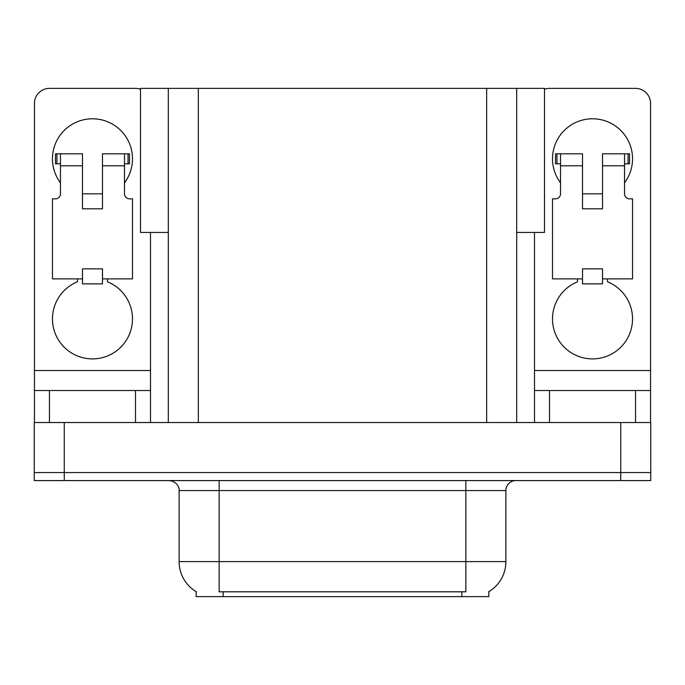 <?xml version="1.0" encoding="UTF-8"?>
<svg xmlns="http://www.w3.org/2000/svg" width="685" height="685" viewBox="0 0 685 685"><rect width="100%" height="100%" fill="white"/><g stroke="black" fill="none" stroke-linecap="round" stroke-linejoin="round"><path stroke-width="1.03" d="M168.313 232.446L140.502 232.446L140.502 88.374L544.498 88.374L544.498 232.446L516.687 232.446M488.867 591.635L488.867 596.626L196.133 596.626L196.133 591.635M64.262 480.57L650.75 480.57L650.75 472.564L34.25 472.564L34.25 422.542L64.262 422.542L64.262 472.564L34.25 472.564L34.25 480.57L64.262 480.57L64.262 472.564L650.75 472.564L650.75 422.542L64.262 422.542M168.313 88.374L168.313 422.542M516.687 88.374L516.687 422.542M196.424 591.814A35.021 35.021 0 0 1 179.119 561.606L219.14 561.606L219.14 591.814L465.86 591.814L465.86 561.606L505.881 561.606L505.881 490.571A10.001 10.001 0 0 1 515.882 480.57M179.119 561.606L179.119 490.571C179.633 488.953 177.92 481.495 169.118 480.57M488.576 591.814A35.021 35.021 0 0 0 505.881 561.606M60.46 182.827A40.021 40.021 0 0 1 92.475 118.788A40.021 40.021 0 0 1 124.49 182.827M107.485 278.872L107.485 281.792A40.021 40.021 0 0 1 124.293 343.159A40.021 40.021 0 0 1 60.665 343.159A40.021 40.021 0 0 1 77.474 281.792L77.474 278.872M135.502 422.542L135.502 390.527L49.457 390.527L49.457 422.542M140.502 89.238A15.01 15.01 0 0 0 135.502 88.374L49.457 88.374A15.01 15.01 0 0 0 34.447 103.384L34.447 370.517L150.503 370.517L150.503 422.542M102.485 208.831L82.474 208.831L82.474 165.813L60.46 165.813L60.46 193.829A5 5 0 0 1 55.459 198.83L52.462 198.83L52.462 278.872L82.474 278.872L82.474 268.863L102.485 268.863L102.485 278.872L132.496 278.872L132.496 198.83L129.499 198.83A5 5 0 0 1 124.49 193.829L124.49 165.813L102.485 165.813L102.485 208.831L82.474 208.831M150.503 232.446L150.503 370.517M34.447 422.542L34.447 390.527L49.457 390.527M135.502 390.527L150.503 390.527M34.447 390.527L34.447 370.517M560.51 182.827A40.021 40.021 0 0 1 592.525 118.788A40.021 40.021 0 0 1 624.54 182.827M607.526 278.872L607.526 281.792A40.021 40.021 0 0 1 624.335 343.159A40.021 40.021 0 0 1 560.707 343.159A40.021 40.021 0 0 1 577.515 281.792L577.515 278.872M635.543 422.542L635.543 390.527L549.498 390.527L549.498 422.542M534.497 232.446L534.497 370.517L650.553 370.517L650.553 103.384A15.01 15.01 0 0 0 635.543 88.374L549.498 88.374A15.01 15.01 0 0 0 544.498 89.238M602.526 208.831L582.515 208.831L582.515 165.813L560.51 165.813L560.51 193.829A5 5 0 0 1 555.501 198.83L552.504 198.83L552.504 278.872L582.515 278.872L582.515 268.863L602.526 268.863L602.526 278.872L632.538 278.872L632.538 198.83L629.541 198.83A5 5 0 0 1 624.54 193.829L624.54 165.813L602.526 165.813L602.526 208.831L582.515 208.831M534.497 422.542L534.497 390.527L549.498 390.527M635.543 390.527L650.553 390.527L650.553 422.542M650.553 370.517L650.553 390.527M534.497 390.527L534.497 370.517M102.485 278.872L102.485 283.873L82.474 283.873L82.474 278.872M102.485 165.813L102.485 153.808L124.49 153.808L124.49 165.813M60.46 163.809L56.906 163.809L56.906 153.808L82.474 153.808L82.474 165.813M56.906 153.808L55.459 153.808L55.459 163.809L56.906 163.809M60.46 165.813L60.46 153.808M124.49 153.808L128.052 153.808L128.052 163.809L124.49 163.809M128.052 163.809L129.499 163.809L129.499 153.808L128.052 153.808M602.526 278.872L602.526 283.873L582.515 283.873L582.515 278.872M602.526 165.813L602.526 153.808L624.54 153.808L624.54 165.813M560.51 163.809L556.948 163.809L556.948 153.808L582.515 153.808L582.515 165.813M556.948 153.808L555.501 153.808L555.501 163.809L556.948 163.809M560.51 165.813L560.51 153.808M624.54 153.808L628.094 153.808L628.094 163.809L624.54 163.809M628.094 163.809L629.541 163.809L629.541 153.808L628.094 153.808M620.738 422.542L620.738 480.57M198.333 88.374L198.333 422.542M486.667 88.374L486.667 422.542M461.861 596.626L461.861 591.635M223.139 596.626L223.139 591.635M465.86 480.57L465.86 490.571L179.119 490.571M505.881 490.571L465.86 490.571L465.86 561.606L219.14 561.606L219.14 480.57M102.485 193.829L82.474 193.829M602.526 193.829L582.515 193.829"/></g></svg>
